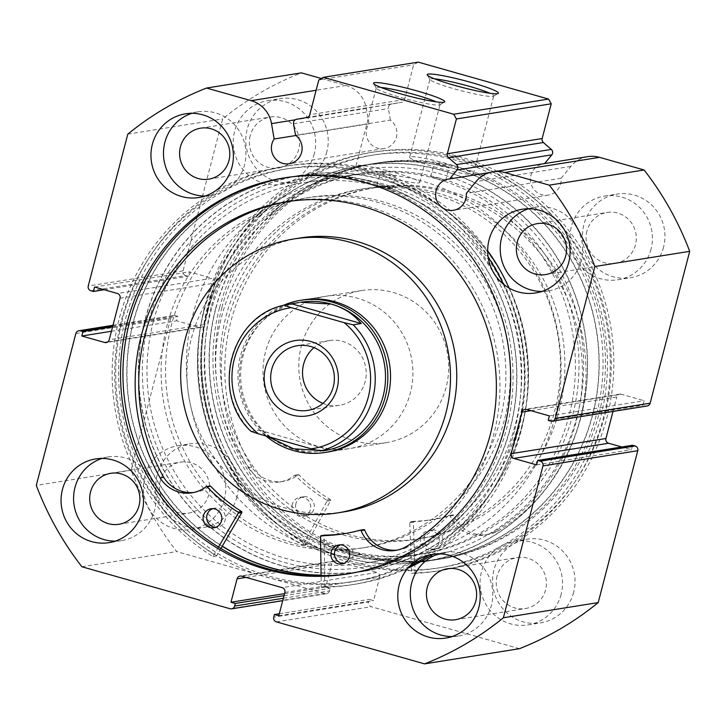 <?xml version="1.0" encoding="UTF-8"?>
<svg xmlns="http://www.w3.org/2000/svg" width="726" height="726" viewBox="0 0 726 726"><rect width="100%" height="100%" fill="white"/><g stroke="black" fill="none" stroke-linecap="round" stroke-linejoin="round"><path stroke-width="0.54" stroke-dasharray="3.63 2.72" d="M587.761 156.644A28.768 27.96 -99.1 0 0 570.863 166.399L561.116 178.26A15.8 15.355 80.9 0 1 548.302 195.112A15.8 15.355 80.9 0 1 530.96 175.302A15.8 15.355 80.9 0 1 544.446 163.777L544.636 163.55M561.116 178.26L466.283 193.443M321.346 78.508L345.993 85.496A28.768 27.96 80.9 0 1 366.331 108.437L368.98 123.819A15.8 15.355 -99.1 0 0 384.072 148.567A15.8 15.355 -99.1 0 0 390.379 120.117L295.555 135.29M380.914 87.447A32.969 3.185 14.6 0 0 376.277 87.882A32.969 3.185 14.6 0 0 376.349 88.227A32.969 3.185 14.6 0 0 400.525 97.42A32.969 3.185 14.6 0 0 439.847 104.762A32.969 3.185 14.6 0 0 440.074 104.499A32.969 3.185 14.6 0 0 436.235 101.858M434.593 78.862A32.969 3.185 14.6 0 0 429.955 79.288A32.969 3.185 14.6 0 0 430.028 79.633A32.969 3.185 14.6 0 0 454.195 88.826A32.969 3.185 14.6 0 0 493.526 96.168A32.969 3.185 14.6 0 0 493.753 95.914A32.969 3.185 14.6 0 0 489.914 93.273M207.863 311.309A196.501 190.983 -99.1 0 0 343.226 552.894A196.501 190.983 -99.1 0 0 577.179 415.971A196.501 190.983 -99.1 0 0 441.816 174.376A196.501 190.983 -99.1 0 0 207.863 311.309M572.669 415.09A192.644 187.244 80.9 0 1 422.078 554.002A192.644 187.244 80.9 0 1 210.585 312.479A192.644 187.244 80.9 0 1 361.176 173.559A192.644 187.244 80.9 0 1 439.956 178.233L430.672 176.717L436.38 178.805L445.592 180.602L439.956 178.233A192.644 187.244 80.9 0 1 572.669 415.09M518.137 425.418A196.501 190.983 80.9 0 1 284.184 562.351A196.501 190.983 80.9 0 1 148.821 320.756A196.501 190.983 80.9 0 1 382.774 183.832A196.501 190.983 80.9 0 1 518.137 425.418M153.331 321.645A192.644 187.244 -99.1 0 0 364.824 563.167A192.644 187.244 -99.1 0 0 515.415 424.256A192.644 187.244 -99.1 0 0 382.702 187.399L391.913 189.196L386.286 186.827L377.003 185.311L382.702 187.399A192.644 187.244 -99.1 0 0 303.922 182.725A192.644 187.244 -99.1 0 0 153.331 321.645M439.765 165.818A7.705 0.744 14.6 0 0 449.013 167.47A7.705 0.744 14.6 0 0 443.341 165.247A7.705 0.744 14.6 0 0 434.094 163.586A7.705 0.744 14.6 0 0 439.765 165.818M386.087 174.412A7.705 0.744 14.6 0 0 395.334 176.064A7.705 0.744 14.6 0 0 389.662 173.841A7.705 0.744 14.6 0 0 380.424 172.18A7.705 0.744 14.6 0 0 386.087 174.412M433.903 166.753A32.969 3.185 14.6 0 0 473.452 173.841A32.969 3.185 14.6 0 0 449.203 164.303A32.969 3.185 14.6 0 0 409.655 157.224A32.969 3.185 14.6 0 0 433.903 166.753M380.224 175.347A32.969 3.185 14.6 0 0 419.782 182.435A32.969 3.185 14.6 0 0 395.534 172.897A32.969 3.185 14.6 0 0 355.976 165.818A32.969 3.185 14.6 0 0 380.224 175.347M204.06 310.229A200.539 194.922 80.9 0 1 360.822 165.619A200.539 194.922 80.9 0 1 580.981 417.051A200.539 194.922 80.9 0 1 424.22 561.661A200.539 194.922 80.9 0 1 204.06 310.229M215.686 308.368A200.539 194.922 80.9 0 1 372.456 163.758A200.539 194.922 80.9 0 1 592.616 415.181A200.539 194.922 80.9 0 1 435.854 559.8A200.539 194.922 80.9 0 1 215.686 308.368M207.727 306.109A209.015 203.162 80.9 0 1 371.113 155.382A209.015 203.162 80.9 0 1 600.574 417.441A209.015 203.162 80.9 0 1 437.188 568.168A209.015 203.162 80.9 0 1 207.727 306.109M211.575 305.492A209.015 203.162 80.9 0 1 374.961 154.774A209.015 203.162 80.9 0 1 604.422 416.824A209.015 203.162 80.9 0 1 441.036 567.55A209.015 203.162 80.9 0 1 211.575 305.492M219.533 307.751A200.539 194.922 80.9 0 1 376.295 163.141A200.539 194.922 80.9 0 1 596.463 414.573A200.539 194.922 80.9 0 1 439.693 559.183A200.539 194.922 80.9 0 1 219.533 307.751M221.947 307.37A200.539 194.922 80.9 0 1 378.718 162.751A200.539 194.922 80.9 0 1 598.877 414.183A200.539 194.922 80.9 0 1 442.116 558.793A200.539 194.922 80.9 0 1 221.947 307.37M521.94 426.498A200.539 194.922 80.9 0 1 365.178 571.108A200.539 194.922 80.9 0 1 145.019 319.685A200.539 194.922 80.9 0 1 301.78 175.066A200.539 194.922 80.9 0 1 521.94 426.498M222.201 546.315A200.539 194.922 80.9 0 1 133.384 321.545A200.539 194.922 80.9 0 1 290.146 176.935A200.539 194.922 80.9 0 1 510.314 428.358A200.539 194.922 80.9 0 1 353.544 572.977A200.539 194.922 80.9 0 1 321.074 575.337M518.273 430.618A209.015 203.162 80.9 0 1 354.887 581.345A209.015 203.162 80.9 0 1 125.426 319.286A209.015 203.162 80.9 0 1 288.812 168.559A209.015 203.162 80.9 0 1 518.273 430.618M514.425 431.235A209.015 203.162 80.9 0 1 351.039 581.962A209.015 203.162 80.9 0 1 121.578 319.903A209.015 203.162 80.9 0 1 284.964 169.176A209.015 203.162 80.9 0 1 514.425 431.235M285.1 177.743A200.539 194.922 80.9 0 1 286.307 177.543A200.539 194.922 80.9 0 1 506.467 428.975A200.539 194.922 80.9 0 1 349.705 573.585A200.539 194.922 80.9 0 1 348.489 573.776M101.912 458.451A42.38 41.191 80.9 0 1 108.101 456.944A42.38 41.191 80.9 0 1 154.629 510.088A42.38 41.191 80.9 0 1 121.496 540.643A42.38 41.191 80.9 0 1 115.153 541.151M438.649 553.874A42.38 41.191 80.9 0 1 444.829 552.377A42.38 41.191 80.9 0 1 491.357 605.511A42.38 41.191 80.9 0 1 458.224 636.076A42.38 41.191 80.9 0 1 451.89 636.575M191.809 113.329A42.38 41.191 80.9 0 1 197.998 111.831A42.38 41.191 80.9 0 1 244.526 164.965A42.38 41.191 80.9 0 1 211.393 195.521A42.38 41.191 80.9 0 1 205.05 196.029M528.546 208.752A42.38 41.191 80.9 0 1 534.726 207.255A42.38 41.191 80.9 0 1 581.254 260.389A42.38 41.191 80.9 0 1 548.121 290.954A42.38 41.191 80.9 0 1 541.787 291.453M236.93 496.911A42.38 41.191 80.9 0 1 203.797 527.466A42.38 41.191 80.9 0 1 157.27 474.332A42.38 41.191 80.9 0 1 190.403 443.777A42.38 41.191 80.9 0 1 236.93 496.911M224.407 498.916A42.38 41.191 80.9 0 1 191.274 529.472A42.38 41.191 80.9 0 1 144.746 476.338A42.38 41.191 80.9 0 1 177.879 445.773A42.38 41.191 80.9 0 1 224.407 498.916M573.658 592.334A42.38 41.191 80.9 0 1 540.525 622.899A42.38 41.191 80.9 0 1 493.998 569.765A42.38 41.191 80.9 0 1 527.13 539.2A42.38 41.191 80.9 0 1 573.658 592.334M561.134 594.34A42.38 41.191 80.9 0 1 528.002 624.904A42.38 41.191 80.9 0 1 481.474 571.77A42.38 41.191 80.9 0 1 514.607 541.206A42.38 41.191 80.9 0 1 561.134 594.34M326.827 151.788A42.38 41.191 80.9 0 1 293.694 182.353A42.38 41.191 80.9 0 1 247.167 129.21A42.38 41.191 80.9 0 1 280.3 98.654A42.38 41.191 80.9 0 1 326.827 151.788M314.304 153.794A42.38 41.191 80.9 0 1 281.171 184.359A42.38 41.191 80.9 0 1 234.643 131.215A42.38 41.191 80.9 0 1 267.776 100.66A42.38 41.191 80.9 0 1 314.304 153.794M663.555 247.212A42.38 41.191 80.9 0 1 630.431 277.777A42.38 41.191 80.9 0 1 583.895 224.643A42.38 41.191 80.9 0 1 617.027 194.078A42.38 41.191 80.9 0 1 663.555 247.212M651.031 249.218A42.38 41.191 80.9 0 1 617.899 279.782A42.38 41.191 80.9 0 1 571.371 226.648A42.38 41.191 80.9 0 1 604.504 196.084A42.38 41.191 80.9 0 1 651.031 249.218M586.944 231.059A25.818 25.092 -99.1 0 0 615.285 263.42A25.818 25.092 -99.1 0 0 635.459 244.807A25.818 25.092 -99.1 0 0 607.127 212.446A25.818 25.092 -99.1 0 0 586.944 231.059M250.216 135.635A25.818 25.092 -99.1 0 0 278.548 167.996A25.818 25.092 -99.1 0 0 298.731 149.384A25.818 25.092 -99.1 0 0 270.39 117.013A25.818 25.092 -99.1 0 0 250.216 135.635M497.047 576.181A25.818 25.092 -99.1 0 0 525.388 608.542A25.818 25.092 -99.1 0 0 545.562 589.929A25.818 25.092 -99.1 0 0 517.23 557.568A25.818 25.092 -99.1 0 0 497.047 576.181M160.319 480.748A25.818 25.092 -99.1 0 0 188.651 513.119A25.818 25.092 -99.1 0 0 208.834 494.497A25.818 25.092 -99.1 0 0 180.493 462.135A25.818 25.092 -99.1 0 0 160.319 480.748M519.426 648.69L371.24 606.7A3.857 3.748 80.9 0 1 368.581 601.963L273.756 617.145M284.873 592.398L379.698 577.215L373.609 600.593L369.262 599.367L368.581 601.963M379.698 577.215A3.857 3.748 -99.1 0 0 377.039 572.478L282.214 587.661M241.658 576.163L336.492 560.989L377.039 572.478M336.492 560.989A3.857 3.748 -99.1 0 0 331.9 563.675L246.06 577.415M283.34 598.269L329.477 590.882L330.158 588.287L325.811 587.053L331.9 563.675M329.477 590.882A3.857 3.748 80.9 0 1 324.894 593.569L176.708 551.569A308.232 299.584 80.9 0 1 131.125 470.221L170.683 318.342A3.857 3.748 80.9 0 1 175.275 315.656L112.902 325.638M107.675 341.982L199.459 327.29L176.645 320.828L177.806 316.373L175.275 315.656M199.459 327.29A3.857 3.748 -99.1 0 0 204.042 324.604L109.218 339.786M120.044 298.223L214.869 283.049L204.042 324.604M214.869 283.049A3.857 3.748 -99.1 0 0 212.219 278.312L117.394 293.485M90.886 290.754L185.711 275.581L188.252 276.297L189.404 271.842L212.219 278.312M185.711 275.581A3.857 3.748 80.9 0 1 183.061 270.843L222.619 118.964A308.232 299.584 80.9 0 1 301.408 72.854M390.379 120.117L388.383 108.528A3.857 3.748 80.9 0 1 391.423 104.09L401.614 102.33A3.857 3.748 -99.1 0 0 404.582 99.562L413.629 64.814L418.221 62.127M647.129 405.988A3.857 3.748 80.9 0 1 645.55 405.888L550.725 421.071M526.541 409.437L621.365 394.254L644.18 400.725L643.018 405.172L645.55 405.888M621.365 394.254A3.857 3.748 -99.1 0 0 616.782 396.94L530.942 410.68M612.998 411.451L616.782 396.94M632.582 445.256L631.42 449.703L621.792 446.98M131.125 470.221L36.3 485.395M127.794 134.147L222.619 118.964M81.884 566.752L176.708 551.569M318.805 79.987L413.629 64.814M548.194 420.354L643.018 405.172M549.355 415.898L644.18 400.725M536.596 464.885L631.42 449.703M112.603 326.818L177.806 316.373M111.441 331.265L176.645 320.828M94.58 287.024L189.404 271.842M104.208 289.747L188.252 276.297M279.301 613.769L369.262 599.367M278.775 615.775L373.609 600.593M284.538 593.659L325.811 587.053M284.02 595.665L330.158 588.287M368.98 123.819L295.863 135.517M544.446 163.777L489.769 172.525M321.908 195.893A177.235 172.262 -99.1 0 0 309.938 197.372A177.235 172.262 -99.1 0 0 166.98 393.456A177.235 172.262 -99.1 0 0 353.989 548.856A177.235 172.262 -99.1 0 0 365.968 547.377A177.235 172.262 -99.1 0 0 508.926 351.293A177.235 172.262 -99.1 0 0 321.908 195.893M317.434 196.61A177.235 172.262 -99.1 0 0 305.464 198.089A177.235 172.262 -99.1 0 0 162.506 394.173A177.235 172.262 -99.1 0 0 349.524 549.573A177.235 172.262 -99.1 0 0 361.494 548.094A177.235 172.262 -99.1 0 0 504.452 352.01A177.235 172.262 -99.1 0 0 317.434 196.61M325.774 296.29L303.404 299.865A77.056 74.896 -99.1 0 0 241.25 385.125A77.056 74.896 -99.1 0 0 322.562 452.688A77.056 74.896 -99.1 0 0 327.771 452.044L350.132 448.459A77.056 74.896 -99.1 0 0 412.286 363.209A77.056 74.896 -99.1 0 0 330.974 295.645A77.056 74.896 -99.1 0 0 325.774 296.29A77.056 74.896 -99.1 0 0 263.611 381.54A77.056 74.896 -99.1 0 0 344.923 449.104A77.056 74.896 -99.1 0 0 350.132 448.459M299.929 237.992A138.702 134.818 -99.1 0 0 188.043 391.45A138.702 134.818 -99.1 0 0 334.405 513.064A138.702 134.818 -99.1 0 0 343.77 511.912M315.347 173.587A200.349 194.731 -99.1 0 0 301.807 175.256A200.349 194.731 -99.1 0 0 140.2 396.922A200.349 194.731 -99.1 0 0 351.611 572.587A200.349 194.731 -99.1 0 0 365.151 570.917A200.349 194.731 -99.1 0 0 526.749 349.26A200.349 194.731 -99.1 0 0 315.347 173.587M321.074 575.146A200.349 194.731 -99.1 0 0 339.986 574.457A200.349 194.731 -99.1 0 0 353.517 572.787A200.349 194.731 -99.1 0 0 515.124 351.121A200.349 194.731 -99.1 0 0 303.713 175.456A200.349 194.731 -99.1 0 0 290.182 177.117A200.349 194.731 -99.1 0 0 130.353 336.084A200.349 194.731 -99.1 0 0 222.292 546.152M322.916 403.375A32.752 31.835 -99.1 0 0 326.155 404.491A32.752 31.835 -99.1 0 0 339.55 405.29A32.752 31.835 -99.1 0 0 366.185 374.834A32.752 31.835 -99.1 0 0 342.59 341.401A32.752 31.835 -99.1 0 0 329.196 340.612A32.752 31.835 -99.1 0 0 313.986 347.618M300.582 302.27A75.132 73.027 -99.1 0 0 239.462 372.129A75.132 73.027 -99.1 0 0 293.603 448.822A75.132 73.027 -99.1 0 0 324.331 450.646M339.714 549.9A192.644 187.244 -99.1 0 0 418.503 554.573A192.644 187.244 -99.1 0 0 575.201 375.46A192.644 187.244 -99.1 0 0 436.38 178.805A192.644 187.244 -99.1 0 0 357.6 174.131A192.644 187.244 -99.1 0 0 200.893 353.253A192.644 187.244 -99.1 0 0 339.714 549.9M325.402 552.196A192.644 187.244 -99.1 0 0 404.182 556.869A192.644 187.244 -99.1 0 0 560.889 377.747A192.644 187.244 -99.1 0 0 422.069 181.101A192.644 187.244 -99.1 0 0 343.289 176.427A192.644 187.244 -99.1 0 0 186.582 355.54A192.644 187.244 -99.1 0 0 325.402 552.196M354.406 440.863A77.056 74.896 -99.1 0 0 385.914 442.733A77.056 74.896 -99.1 0 0 448.595 371.086A77.056 74.896 -99.1 0 0 393.065 292.424A77.056 74.896 -99.1 0 0 361.557 290.554A77.056 74.896 -99.1 0 0 298.876 362.201A77.056 74.896 -99.1 0 0 354.406 440.863M283.149 305.437A77.056 74.896 -99.1 0 0 265.952 435.981M251.114 431.453L259.2 430.101L267.486 436.417M259.2 430.101L328.37 449.703M409.763 566.108A211.91 205.966 80.9 0 1 351.765 584.766A211.91 205.966 80.9 0 1 321.246 587.28L324.821 586.708L324.114 535.888A0.771 0.753 80.9 0 1 324.631 535.144M340.567 544.872A9.629 9.365 80.9 0 1 352.9 556.479A9.629 9.365 80.9 0 1 343.552 563.53M212.763 508.654A9.629 9.365 80.9 0 1 225.105 520.261A9.629 9.365 80.9 0 1 215.758 527.312M404.999 547.295L408.584 546.723A185.693 180.484 -99.1 0 0 493.843 434.039A185.693 180.484 -99.1 0 0 289.992 201.229A185.693 180.484 -99.1 0 0 288.204 201.519M218.526 547.041L212.972 556.597A211.91 205.966 80.9 0 1 119.128 319.086A211.91 205.966 80.9 0 1 284.774 166.281A211.91 205.966 80.9 0 1 488.153 257.167M503.427 284.165A211.91 205.966 80.9 0 1 517.411 431.961A211.91 205.966 80.9 0 1 429.211 555M212.972 556.597L216.548 556.025A211.91 205.966 80.9 0 1 122.703 318.514A211.91 205.966 80.9 0 1 288.358 165.709A211.91 205.966 80.9 0 1 487.681 250.706M509.053 288.04A211.91 205.966 80.9 0 1 520.996 431.389A211.91 205.966 80.9 0 1 433.032 554.274M407.894 568.159A211.91 205.966 80.9 0 1 355.341 584.194A211.91 205.966 80.9 0 1 324.821 586.708M220.922 548.502L216.548 556.025M163.704 477.327L163.731 477.318A185.693 180.484 -99.1 0 0 163.704 477.327L160.128 477.899M321.246 587.28L321.083 575.963M397.258 550.108A32.643 31.726 -99.1 0 0 399.055 549.872A32.643 31.726 -99.1 0 0 408.566 546.705L408.584 546.723M193.842 492.464A32.643 31.726 -99.1 0 0 195.639 492.228A32.643 31.726 -99.1 0 0 209.687 486.139A0.771 0.753 80.9 0 1 210.023 485.993M345.394 533.492A160.283 155.781 -99.1 0 0 347.182 533.22A160.283 155.781 -99.1 0 0 363.753 529.599M405.063 547.259L408.566 546.705M306.254 544.591L330.611 500.577A0.771 0.753 -99.1 0 0 330.33 499.533A160.283 155.781 80.9 0 1 298.93 474.922A0.771 0.753 -99.1 0 0 297.941 474.868A32.643 31.726 80.9 0 1 283.349 481.374A32.643 31.726 80.9 0 1 251.813 467.054L248.21 467.635A185.693 180.484 80.9 0 1 226.376 325.865A185.693 180.484 80.9 0 1 372.492 188.107A185.693 180.484 80.9 0 1 577.306 417.069A185.693 180.484 80.9 0 1 494.433 531.632L498 531.033A32.643 31.726 80.9 0 1 487.89 534.536A32.643 31.726 80.9 0 1 453.75 515.36A0.771 0.753 -99.1 0 0 452.842 514.925A160.283 155.781 80.9 0 1 433.068 519.471A160.283 155.781 80.9 0 1 414.074 521.295A0.771 0.753 -99.1 0 0 413.348 522.085L415.127 572.887A211.91 205.966 -99.1 0 0 441.226 570.445A211.91 205.966 -99.1 0 0 607.971 413.248A211.91 205.966 -99.1 0 0 374.235 151.961A211.91 205.966 -99.1 0 0 207.491 309.167A211.91 205.966 -99.1 0 0 306.254 544.591L302.678 545.172L327.036 501.149A0.771 0.753 -99.1 0 0 326.754 500.105A160.283 155.781 80.9 0 1 295.355 475.494A0.771 0.753 -99.1 0 0 294.366 475.439A32.643 31.726 80.9 0 1 279.773 481.946A32.643 31.726 80.9 0 1 248.238 467.626L248.21 467.635M292.279 504.479A9.629 9.365 -99.1 0 0 302.905 516.358A9.629 9.365 -99.1 0 0 310.483 509.216A9.629 9.365 -99.1 0 0 299.856 497.337A9.629 9.365 -99.1 0 0 292.279 504.479M295.854 503.908A9.629 9.365 -99.1 0 0 306.481 515.787A9.629 9.365 -99.1 0 0 314.059 508.645A9.629 9.365 -99.1 0 0 303.432 496.765A9.629 9.365 -99.1 0 0 295.854 503.908M420.781 537.884A9.629 9.365 -99.1 0 0 431.407 549.754A9.629 9.365 -99.1 0 0 438.985 542.612A9.629 9.365 -99.1 0 0 428.358 530.733A9.629 9.365 -99.1 0 0 420.781 537.884M424.356 537.304A9.629 9.365 -99.1 0 0 434.983 549.183A9.629 9.365 -99.1 0 0 442.561 542.041A9.629 9.365 -99.1 0 0 431.934 530.162A9.629 9.365 -99.1 0 0 424.356 537.304M251.795 467.063A185.693 180.484 80.9 0 1 229.951 325.293A185.693 180.484 80.9 0 1 376.068 187.535A185.693 180.484 80.9 0 1 580.891 416.497A185.693 180.484 80.9 0 1 498.018 531.06M415.127 572.887L411.551 573.458A211.91 205.966 -99.1 0 0 437.642 571.026A211.91 205.966 -99.1 0 0 604.386 413.82A211.91 205.966 -99.1 0 0 370.659 152.533A211.91 205.966 -99.1 0 0 203.915 309.739A211.91 205.966 -99.1 0 0 302.678 545.172M494.433 531.632L494.424 531.604A32.643 31.726 80.9 0 1 484.306 535.107A32.643 31.726 80.9 0 1 450.165 515.932A0.771 0.753 -99.1 0 0 449.267 515.496A160.283 155.781 80.9 0 1 429.483 520.043A160.283 155.781 80.9 0 1 410.489 521.867A0.771 0.753 -99.1 0 0 409.773 522.656L411.551 573.458M498 531.033L494.424 531.604M251.813 467.054L248.238 467.626M272.15 213.29A200.349 194.731 -99.1 0 0 228.989 447.924A200.349 194.731 -99.1 0 0 435.818 559.61A200.349 194.731 -99.1 0 0 536.151 510.26A200.349 194.731 -99.1 0 0 579.312 275.626A200.349 194.731 -99.1 0 0 372.483 163.949A200.349 194.731 -99.1 0 0 272.15 213.29M260.525 215.15A200.349 194.731 -99.1 0 0 217.364 449.784A200.349 194.731 -99.1 0 0 424.193 561.47A200.349 194.731 -99.1 0 0 524.517 512.129A200.349 194.731 -99.1 0 0 567.678 277.486A200.349 194.731 -99.1 0 0 360.849 165.809A200.349 194.731 -99.1 0 0 260.525 215.15M275.753 232.284A177.235 172.262 -99.1 0 0 237.574 439.847A177.235 172.262 -99.1 0 0 420.535 538.647A177.235 172.262 -99.1 0 0 509.289 494.996A177.235 172.262 -99.1 0 0 547.468 287.432A177.235 172.262 -99.1 0 0 364.506 188.633A177.235 172.262 -99.1 0 0 275.753 232.284M271.279 233.001A177.235 172.262 -99.1 0 0 233.1 440.564A177.235 172.262 -99.1 0 0 416.062 539.364A177.235 172.262 -99.1 0 0 504.815 495.713A177.235 172.262 -99.1 0 0 542.994 288.149A177.235 172.262 -99.1 0 0 360.032 189.35A177.235 172.262 -99.1 0 0 271.279 233.001M276.415 621.883L371.24 606.7M75.858 333.524L170.683 318.342M183.061 270.843L88.236 286.017M345.993 85.496L316.128 90.278M324.894 593.569L230.069 608.742M404.582 99.562L309.757 114.735M366.331 108.437L295.21 119.817M293.558 123.71L388.383 108.528M391.423 104.09L296.598 119.273M306.789 117.512L401.614 102.33M570.863 166.399L476.038 181.573M251.151 431.389A75.132 73.027 80.9 0 1 231.567 358.09A75.132 73.027 80.9 0 1 284.011 305.21M320.529 536.46L324.114 535.888M206.111 486.71L209.687 486.139M330.611 500.577L327.036 501.149M413.348 522.085L409.773 522.656M414.074 521.295L410.489 521.867M452.842 514.925L449.267 515.496M453.75 515.36L450.165 515.932M298.93 474.922L295.355 475.494M330.33 499.533L326.754 500.105M297.941 474.868L294.366 475.439M548.302 195.112L453.478 210.286M384.072 148.567L289.247 163.749M439.847 104.762L444.521 102.057M493.526 96.168L498.19 93.463M445.592 180.602L449.013 167.47M391.913 189.196L395.334 176.064M473.452 173.841L493.753 95.914M419.782 182.435L440.074 104.499M372.456 163.758L360.822 165.619M374.961 154.774L371.113 155.382M378.718 162.751L376.295 163.141M353.544 572.977L365.178 571.108M351.039 581.962L354.887 581.345M347.282 573.976L349.705 573.585M121.496 540.643L108.973 542.649M458.224 636.076L445.7 638.081M211.393 195.521L198.87 197.526M548.121 290.954L535.597 292.959M191.274 529.472L203.797 527.466M528.002 624.904L540.525 622.899M281.171 184.359L293.694 182.353M617.899 279.782L630.431 277.777M545.507 274.591L615.285 263.42M208.77 179.168L278.548 167.996M455.61 619.714L525.388 608.542M118.873 524.29L188.651 513.119M422.078 554.002L364.824 563.167M361.176 173.559L303.922 182.725M110.715 473.307L180.493 462.135M447.452 568.73L517.23 557.568M200.612 128.184L270.39 117.013M537.349 223.617L607.127 212.446M604.504 196.084L617.027 194.078M267.776 100.66L280.3 98.654M514.607 541.206L527.13 539.2M177.879 445.773L190.403 443.777M534.726 207.255L522.203 209.26M197.998 111.831L185.475 113.828M444.829 552.377L432.306 554.383M108.101 456.944L95.569 458.95M326.464 593.659L282.713 600.665M334.913 560.899L240.088 576.072M619.795 394.164L524.962 409.346M201.038 327.39L106.205 342.563M113.002 325.284L173.696 315.565M283.884 177.934L286.307 177.543M284.964 169.176L288.812 168.559M290.146 176.935L301.78 175.066M442.116 558.793L439.693 559.183M441.036 567.55L437.188 568.168M435.854 559.8L424.22 561.661M355.976 165.818L376.277 87.882M409.655 157.224L429.955 79.288M377.003 185.311L380.424 172.18M430.672 176.717L434.094 163.586M430.028 79.633L427.269 74.987M376.349 88.227L373.6 83.581M543.311 163.913L448.486 179.095M309.938 197.372L305.464 198.089M301.807 175.256L290.182 177.117M365.151 570.917L353.517 572.787M365.968 547.377L361.494 548.094M329.196 340.612L297.351 345.703M418.503 554.573L404.182 556.869M385.914 442.733L327.771 452.044M361.557 290.554L303.404 299.865M357.6 174.131L343.289 176.427M339.55 405.29L307.706 410.381M341.792 563.993L345.376 563.421M213.998 527.775L217.573 527.203M286.407 201.801L289.992 201.229M284.774 166.281L288.358 165.709M351.765 584.766L355.341 584.194M210.948 508.754L214.524 508.182M338.752 544.972L342.327 544.4M192.063 492.8L195.639 492.228M343.607 533.792L347.182 533.22M395.479 550.444L399.055 549.872M306.481 515.787L302.905 516.358M434.983 549.183L431.407 549.754M376.068 187.535L372.492 188.107M374.235 151.961L370.659 152.533M441.226 570.445L437.642 571.026M431.934 530.162L428.358 530.733M303.432 496.765L299.856 497.337M433.068 519.471L429.483 520.043M413.983 521.304L410.399 521.876M452.942 514.906L449.367 515.478M487.89 534.536L484.306 535.107M283.349 481.374L279.773 481.946M298.286 474.713L294.711 475.285M435.818 559.61L424.193 561.47M420.535 538.647L416.062 539.364M364.506 188.633L360.032 189.35M372.483 163.949L360.849 165.809"/><path stroke-width="1.09" d="M456.5 164.584L551.324 149.411A3.857 3.748 80.9 0 1 551.787 154.838L456.963 170.011A3.857 3.748 -99.1 0 0 456.5 164.584L448.559 157.687A3.857 3.748 80.9 0 1 447.343 153.731L542.168 138.548A3.857 3.748 -99.1 0 0 543.384 142.505L448.559 157.687M492.936 171.826L587.761 156.644A28.768 27.96 -99.1 0 1 599.531 157.342L504.697 172.525A28.768 27.96 -99.1 0 0 492.936 171.826A28.768 27.96 -99.1 0 0 476.038 181.573L466.283 193.443A15.8 15.355 80.9 0 1 453.478 210.286A15.8 15.355 80.9 0 1 436.135 190.484A15.8 15.355 80.9 0 1 449.621 178.95L456.963 170.011M112.902 325.638L80.45 330.838L82.982 331.555L81.82 336.011L104.635 342.472A3.857 3.748 80.9 0 0 109.218 339.786L120.044 298.223A3.857 3.748 80.9 0 0 117.394 293.485L94.58 287.024L93.418 291.48L90.886 290.754A3.857 3.748 -99.1 0 1 88.236 286.017L127.794 134.147A308.232 299.584 80.9 0 1 206.574 88.037L251.169 100.669A28.768 27.96 80.9 0 1 271.506 123.611L274.156 138.993A15.8 15.355 -99.1 0 0 289.247 163.749A15.8 15.355 -99.1 0 0 295.555 135.29L293.558 123.71A3.857 3.748 -99.1 0 1 296.598 119.273L306.789 117.512A3.857 3.748 80.9 0 0 309.757 114.735L318.805 79.987L323.397 77.31L453.741 114.245L548.566 99.063L551.225 103.8L542.168 138.548M417.695 91.113A36.817 3.566 -165.4 0 1 444.521 102.057A36.817 3.566 -165.4 0 1 400.598 93.854A36.817 3.566 -165.4 0 1 373.6 83.581A36.817 3.566 -165.4 0 1 417.695 91.113M436.235 101.858A32.969 3.185 14.6 0 0 415.835 94.97A32.969 3.185 14.6 0 0 380.914 87.447M471.365 82.519A36.817 3.566 -165.4 0 1 498.19 93.463A36.817 3.566 -165.4 0 1 454.267 85.26A36.817 3.566 -165.4 0 1 427.269 74.987A36.817 3.566 -165.4 0 1 471.365 82.519M489.914 93.273A32.969 3.185 14.6 0 0 469.504 86.376A32.969 3.185 14.6 0 0 434.593 78.862M321.074 575.337A200.539 194.922 80.9 0 1 222.201 546.315M348.489 573.776A200.539 194.922 80.9 0 1 129.537 322.162A200.539 194.922 80.9 0 1 285.1 177.743M504.053 429.365A200.539 194.922 80.9 0 1 347.282 573.976A200.539 194.922 80.9 0 1 127.123 322.544A200.539 194.922 80.9 0 1 283.884 177.934A200.539 194.922 80.9 0 1 504.053 429.365M142.105 512.084A42.38 41.191 80.9 0 1 108.973 542.649A42.38 41.191 80.9 0 1 62.445 489.515A42.38 41.191 80.9 0 1 95.569 458.95A42.38 41.191 80.9 0 1 142.105 512.084M115.153 541.151A42.38 41.191 80.9 0 1 74.969 487.509A42.38 41.191 80.9 0 1 101.912 458.451M478.833 607.517A42.38 41.191 80.9 0 1 445.7 638.081A42.38 41.191 80.9 0 1 399.173 584.938A42.38 41.191 80.9 0 1 432.306 554.383A42.38 41.191 80.9 0 1 478.833 607.517M451.89 636.575A42.38 41.191 80.9 0 1 411.696 582.933A42.38 41.191 80.9 0 1 438.649 553.874M232.002 166.971A42.38 41.191 80.9 0 1 198.87 197.526A42.38 41.191 80.9 0 1 152.342 144.392A42.38 41.191 80.9 0 1 185.475 113.828A42.38 41.191 80.9 0 1 232.002 166.971M205.05 196.029A42.38 41.191 80.9 0 1 164.866 142.387A42.38 41.191 80.9 0 1 191.809 113.329M568.73 262.395A42.38 41.191 80.9 0 1 535.597 292.959A42.38 41.191 80.9 0 1 489.07 239.825A42.38 41.191 80.9 0 1 522.203 209.26A42.38 41.191 80.9 0 1 568.73 262.395M541.787 291.453A42.38 41.191 80.9 0 1 501.593 237.819A42.38 41.191 80.9 0 1 528.546 208.752M565.681 255.979A25.818 25.092 80.9 0 1 545.507 274.591A25.818 25.092 80.9 0 1 517.166 242.23A25.818 25.092 80.9 0 1 537.349 223.617A25.818 25.092 80.9 0 1 565.681 255.979M228.953 160.555A25.818 25.092 80.9 0 1 208.77 179.168A25.818 25.092 80.9 0 1 180.438 146.797A25.818 25.092 80.9 0 1 200.612 128.184A25.818 25.092 80.9 0 1 228.953 160.555M475.784 601.101A25.818 25.092 80.9 0 1 455.61 619.714A25.818 25.092 80.9 0 1 427.269 587.352A25.818 25.092 80.9 0 1 447.452 568.73A25.818 25.092 80.9 0 1 475.784 601.101M139.056 505.668A25.818 25.092 80.9 0 1 118.873 524.29A25.818 25.092 80.9 0 1 90.541 491.919A25.818 25.092 80.9 0 1 110.715 473.307A25.818 25.092 80.9 0 1 139.056 505.668M637.764 450.71L542.939 465.892A3.857 3.748 -99.1 0 0 540.289 461.155L635.114 445.973A3.857 3.748 80.9 0 1 637.764 450.71L598.206 602.58A308.232 299.584 80.9 0 1 519.426 648.69L424.592 663.873L276.415 621.883A3.857 3.748 -99.1 0 1 273.756 617.145L274.437 614.541L278.775 615.775L284.873 592.398A3.857 3.748 80.9 0 0 282.214 587.661L241.658 576.163A3.857 3.748 80.9 0 0 237.075 578.849L230.986 602.235L235.333 603.46L234.652 606.056L283.34 598.269M206.574 88.037L301.408 72.854L321.346 78.508M323.397 77.31L418.221 62.127L548.566 99.063M551.324 149.411L543.384 142.505M544.636 163.55L551.787 154.838M599.531 157.342L644.116 169.975A308.232 299.584 80.9 0 1 689.7 251.332L650.142 403.211A3.857 3.748 80.9 0 1 647.129 405.988L552.304 421.162A3.857 3.748 -99.1 0 0 555.317 418.385L650.142 403.211M605.956 438.504A3.857 3.748 -99.1 0 0 608.606 443.241L513.781 458.424A3.857 3.748 80.9 0 1 511.131 453.686L605.956 438.504L612.998 411.451M621.792 446.98L608.606 443.241M635.114 445.973L632.582 445.256L537.748 460.429L540.289 461.155M542.939 465.892L503.381 617.762A308.232 299.584 80.9 0 1 424.592 663.873M513.781 458.424L536.596 464.885L537.748 460.429M530.942 410.68L521.958 412.123L511.131 453.686M521.958 412.123A3.857 3.748 80.9 0 1 526.541 409.437L549.355 415.898L548.194 420.354L550.725 421.071A3.857 3.748 -99.1 0 0 552.304 421.162M504.697 172.525L549.292 185.157A308.232 299.584 80.9 0 1 594.875 266.515L555.317 418.385M551.225 103.8L456.4 118.982L447.343 153.731M456.4 118.982L453.741 114.245M80.45 330.838A3.857 3.748 -99.1 0 0 75.858 333.524L36.3 485.395A308.232 299.584 80.9 0 0 81.884 566.752L230.069 608.742A3.857 3.748 -99.1 0 0 234.652 606.056M689.7 251.332L594.875 266.515M549.292 185.157L644.116 169.975M503.381 617.762L598.206 602.58M82.982 331.555L112.603 326.818M81.82 336.011L111.441 331.265M93.418 291.48L104.208 289.747M274.437 614.541L279.301 613.769M230.986 602.235L284.538 593.659M235.333 603.46L284.02 595.665M295.863 135.517L274.156 138.993M489.769 172.525L449.621 178.95M265.952 435.981A77.056 74.896 -99.1 0 0 293.567 450.601A77.056 74.896 -99.1 0 0 325.085 452.47L327.771 452.044A77.056 74.896 -99.1 0 0 389.926 366.784A77.056 74.896 -99.1 0 0 308.614 299.221A77.056 74.896 -99.1 0 0 303.404 299.865L300.727 300.292A77.056 74.896 -99.1 0 0 283.149 305.437M337.508 512.91L343.77 511.912A138.702 134.818 -99.1 0 0 455.656 358.453A138.702 134.818 -99.1 0 0 309.294 236.839A138.702 134.818 -99.1 0 0 299.929 237.992L293.667 238.99A138.702 134.818 -99.1 0 0 181.781 392.457A138.702 134.818 -99.1 0 0 328.143 514.072A138.702 134.818 -99.1 0 0 337.508 512.91A138.702 134.818 -99.1 0 0 449.394 359.452A138.702 134.818 -99.1 0 0 303.032 237.838A138.702 134.818 -99.1 0 0 293.667 238.99M222.292 546.152A200.349 194.731 -99.1 0 0 321.074 575.146M291.707 414.982A38.142 37.071 80.9 0 1 265.426 368.091A38.142 37.071 80.9 0 1 310.846 341.51A38.142 37.071 80.9 0 1 337.118 388.401A38.142 37.071 80.9 0 1 291.707 414.982M310.746 346.502A32.752 31.835 -99.1 0 0 297.351 345.703A32.752 31.835 -99.1 0 0 270.707 376.159A32.752 31.835 -99.1 0 0 294.311 409.591A32.752 31.835 -99.1 0 0 307.706 410.381A32.752 31.835 -99.1 0 0 334.341 379.934A32.752 31.835 -99.1 0 0 310.746 346.502M313.986 347.618A32.752 31.835 -99.1 0 0 322.916 403.375M267.486 436.417L293.603 448.822L324.331 450.646A75.132 73.027 -99.1 0 0 385.442 380.787A75.132 73.027 -99.1 0 0 331.301 304.094A75.132 73.027 -99.1 0 0 300.582 302.27L331.301 304.094C343.579 307.642 353.562 314.122 361.239 323.533L353.19 324.821A75.132 73.027 80.9 0 1 372.774 398.111A75.132 73.027 80.9 0 1 320.32 450.991L311.263 448.822A71.275 69.279 -99.1 0 0 368.254 397.231A71.275 69.279 -99.1 0 0 344.124 322.643L353.19 324.821M325.085 452.47A77.056 74.896 -99.1 0 0 387.766 380.823A77.056 74.896 -99.1 0 0 332.236 302.161A77.056 74.896 -99.1 0 0 300.727 300.292M251.114 431.453C210.014 393.728 230.151 316.209 283.993 305.219L299.03 302.515M322.789 450.891L328.37 449.703L320.32 450.991M284.011 305.21L291.28 307.67A71.275 69.279 -99.1 0 0 234.289 359.261A71.275 69.279 -99.1 0 0 258.42 433.849L311.263 448.822M258.42 433.849L251.151 431.389M291.28 307.67L344.124 322.643M292.061 303.922L361.239 323.533M321.083 575.963L320.529 536.46A0.771 0.753 80.9 0 1 321.264 535.688A160.283 155.781 -99.1 0 0 343.607 533.792A160.283 155.781 -99.1 0 0 360.178 530.18A0.771 0.753 80.9 0 1 361.067 530.624A32.643 31.726 -99.1 0 0 395.479 550.444A32.643 31.726 -99.1 0 0 404.99 547.277L404.999 547.295A185.693 180.484 -99.1 0 0 490.268 434.611A185.693 180.484 -99.1 0 0 286.407 201.801A185.693 180.484 -99.1 0 0 141.252 335.702A185.693 180.484 -99.1 0 0 160.128 477.899A32.643 31.726 -99.1 0 0 192.063 492.8A32.643 31.726 -99.1 0 0 206.111 486.71A0.771 0.753 80.9 0 1 207.101 486.801A160.283 155.781 -99.1 0 0 237.983 512.084A0.771 0.753 80.9 0 1 238.246 513.137L218.526 547.041M343.552 563.53A9.629 9.365 80.9 0 1 340.567 544.872M349.324 557.051A9.629 9.365 80.9 0 1 341.792 563.993A9.629 9.365 80.9 0 1 331.219 551.923A9.629 9.365 80.9 0 1 338.752 544.972A9.629 9.365 80.9 0 1 349.324 557.051M215.758 527.312A9.629 9.365 80.9 0 1 212.763 508.654M221.521 520.832A9.629 9.365 80.9 0 1 213.998 527.775A9.629 9.365 80.9 0 1 203.416 515.705A9.629 9.365 80.9 0 1 210.948 508.754A9.629 9.365 80.9 0 1 221.521 520.832M288.204 201.519A185.693 180.484 -99.1 0 0 144.837 335.131A185.693 180.484 -99.1 0 0 163.704 477.318A32.643 31.726 -99.1 0 0 193.842 492.464M488.153 257.167A211.91 205.966 80.9 0 1 503.427 284.165M487.681 250.706A211.91 205.966 80.9 0 1 509.053 288.04M429.211 555A211.91 205.966 80.9 0 1 409.763 566.108M433.032 554.274A211.91 205.966 80.9 0 1 407.894 568.159M206.447 486.574L210.023 485.993A0.771 0.753 80.9 0 1 210.676 486.22A160.283 155.781 -99.1 0 0 241.567 511.512A0.771 0.753 80.9 0 1 241.822 512.565L220.922 548.502M160.128 477.899L163.731 477.318M324.631 535.144A0.771 0.753 80.9 0 1 324.849 535.116A160.283 155.781 -99.1 0 0 345.394 533.492M360.332 530.152L363.753 529.599A0.771 0.753 80.9 0 1 364.643 530.053A32.643 31.726 -99.1 0 0 397.258 550.108M316.128 90.278L251.169 100.669M104.635 342.472L107.675 341.982M246.06 577.415L237.075 578.849M295.21 119.817L271.506 123.611M238.246 513.137L241.822 512.565M237.983 512.084L241.567 511.512M207.101 486.801L210.676 486.22M321.264 535.688L324.849 535.116M361.067 530.624L364.643 530.053M282.713 600.665L231.639 608.842M78.871 330.747L113.002 325.284M360.25 530.162L363.835 529.59M321.155 535.697L324.74 535.126"/></g></svg>
